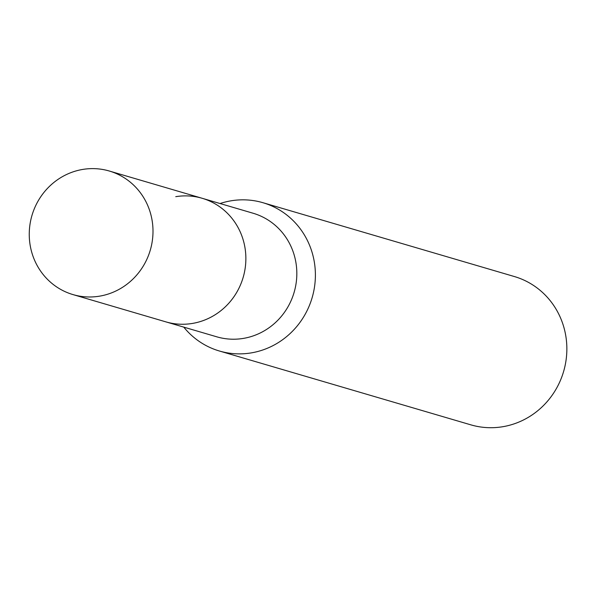 <?xml version="1.0" encoding="UTF-8"?>
<svg xmlns="http://www.w3.org/2000/svg" width="596" height="596" viewBox="0 0 596 596"><rect width="100%" height="100%" fill="white"/><g stroke="black" fill="none" stroke-linecap="round" stroke-linejoin="round"><path stroke-width="0.89" d="M72.98 294.588A64.398 61.649 -73.6 0 0 152.449 222.755A64.398 61.649 -73.6 0 0 109.269 171.007A64.398 61.649 -73.6 0 0 29.8 242.84A64.398 61.649 -73.6 0 0 72.98 294.588L216.817 336.829A64.398 61.649 -73.6 0 0 243.19 338.431A64.398 61.649 -73.6 0 0 296.622 278.786A64.398 61.649 -73.6 0 0 253.106 213.241L202.141 198.274A64.398 61.649 -73.6 0 0 175.76 196.673M165.852 321.862A64.398 61.649 -73.6 0 0 192.232 323.464A64.398 61.649 -73.6 0 0 245.664 263.819A64.398 61.649 -73.6 0 0 202.141 198.274A64.398 61.649 -73.6 0 1 245.321 250.029A64.398 61.649 -73.6 0 1 165.852 321.862M183.762 327.122A77.279 73.986 -73.6 0 0 219.373 350.999A77.279 73.986 -73.6 0 0 251.028 352.929A77.279 73.986 -73.6 0 0 314.733 264.803A77.279 73.986 -73.6 0 0 262.918 202.7A77.279 73.986 -73.6 0 0 231.263 200.778A77.279 73.986 -73.6 0 0 220.051 203.534M219.373 350.999L470.84 424.844A77.279 73.986 -73.6 0 0 566.2 338.647A77.279 73.986 -73.6 0 0 514.385 276.544L262.918 202.7M109.269 171.007L202.141 198.274"/></g></svg>
